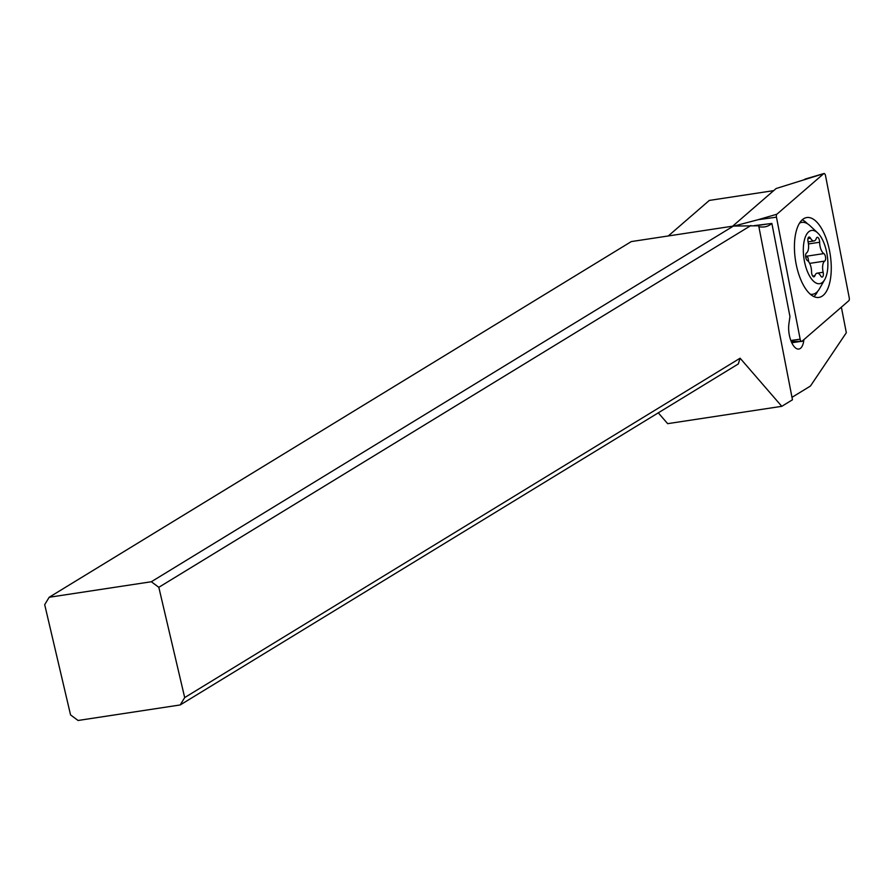 <?xml version="1.0" encoding="UTF-8"?>
<svg xmlns="http://www.w3.org/2000/svg" width="894" height="894" viewBox="0 0 894 894"><rect width="100%" height="100%" fill="white"/><g stroke="black" fill="none" stroke-linecap="round" stroke-linejoin="round"><path stroke-width="1.34" d="M776.461 217.164A2.693 1.173 -98.6 0 1 776.394 215.376A2.693 1.173 -98.6 0 1 776.875 214.225L823.732 173.648A2.693 1.173 -98.6 0 1 825.542 175.749L849.233 297.78A2.693 1.173 -98.6 0 1 849.3 299.579A2.693 1.173 -98.6 0 1 848.808 300.73L801.963 341.296A2.693 1.173 -98.6 0 1 801.605 341.441A2.693 1.173 -98.6 0 1 800.152 339.195L776.461 217.164A2.693 1.173 -98.6 0 1 776.394 215.376A2.693 1.173 -98.6 0 1 776.875 214.225L823.732 173.648A2.693 1.173 -98.6 0 1 823.955 173.525A2.693 1.173 -98.6 0 1 825.542 175.749L849.233 297.78A2.693 1.173 -98.6 0 1 849.3 299.579A2.693 1.173 -98.6 0 1 848.808 300.73L801.963 341.296A2.693 1.173 -98.6 0 1 800.152 339.195L776.461 217.164L758.056 219.712L734.13 226.037M817.742 223.109A40.398 17.601 81.4 0 0 806.779 217.544A40.398 17.601 81.4 0 0 794.431 248.119A40.398 17.601 81.4 0 0 807.952 291.835A40.398 17.601 81.4 0 0 818.915 297.411A40.398 17.601 81.4 0 0 831.264 266.837A40.398 17.601 81.4 0 0 817.742 223.109M823.732 173.648L776.126 188.522L732.644 226.182M790.832 340.491L800.152 339.195M802.22 219.812A40.398 17.601 -98.6 0 1 807.371 223.701M817.652 291.355A40.398 17.601 -98.6 0 1 813.886 296.596M773.69 190.634L709.322 200.424L668.276 235.96M658.286 412.838L667.65 423.667L781.781 406.323L740.109 358.203L738.31 363.947L180.208 704.953L78.069 720.475L70.559 714.921L44.7 604.646L49.17 597.27L631.298 241.581L733.449 226.059L758.693 225.78L792.464 399.786L781.781 406.323M758.905 226.897L762.336 227.009A67.318 29.334 81.4 0 0 764.705 226.864A67.318 29.334 81.4 0 0 771.88 223.444L789.95 316.543L788.91 323.863A16.83 7.331 81.4 0 0 789.637 336.49A16.83 7.331 81.4 0 0 798.845 349.051A16.83 7.331 81.4 0 0 803.717 340.96L803.907 339.608M49.17 597.27L151.321 581.748L733.449 226.059M151.321 581.748L158.819 587.302L184.689 697.577L180.208 704.953M184.689 697.577L740.109 358.203M158.819 587.302L750.915 225.523M841.366 307.178L846.327 332.724L810.433 386.052L791.995 397.327M754.279 225.634L771.88 223.444M824.76 279.498A26.932 11.734 -98.6 0 1 809.718 276.235A26.932 11.734 -98.6 0 1 803.762 243.38A26.932 11.734 -98.6 0 1 817.675 232.909A26.932 11.734 -98.6 0 1 827.453 270.737A26.932 11.734 -98.6 0 1 824.76 279.498L819.574 288.628A36.352 15.835 -98.6 0 1 812.68 294.271A36.352 15.835 -98.6 0 1 810.322 294.227M824.726 261.093A3.934 1.71 81.4 0 0 825.564 259.327A3.934 1.71 81.4 0 0 823.855 253.583A9.32 4.057 -98.6 0 1 819.653 242.24A3.934 1.71 81.4 0 0 817.272 237.312A3.934 1.71 81.4 0 0 816.323 238.385A9.32 4.057 -98.6 0 1 814.065 240.944A9.32 4.057 -98.6 0 1 810.534 238.195A3.934 1.71 81.4 0 0 809.048 237.033A3.934 1.71 81.4 0 0 807.908 238.933A3.934 1.71 81.4 0 0 808.075 241.861A9.32 4.057 -98.6 0 1 808.455 248.8A9.32 4.057 -98.6 0 1 806.477 253.013A3.934 1.71 81.4 0 0 805.65 254.79A3.934 1.71 81.4 0 0 807.349 260.523A9.32 4.057 -98.6 0 1 811.551 271.865A3.934 1.71 81.4 0 0 813.942 276.805A3.934 1.71 81.4 0 0 814.892 275.721A9.32 4.057 -98.6 0 1 817.15 273.162A9.32 4.057 -98.6 0 1 820.681 275.911A3.934 1.71 81.4 0 0 822.167 277.073A3.934 1.71 81.4 0 0 823.307 275.184A3.934 1.71 81.4 0 0 823.139 272.257A9.32 4.057 -98.6 0 1 822.748 265.306A9.32 4.057 -98.6 0 1 824.726 261.093L809.673 263.384M799.515 223.131A36.352 15.835 -98.6 0 1 801.762 222.394A36.352 15.835 -98.6 0 1 810.02 225.724L817.675 232.909M805.583 255.93L808.031 257.718L808.679 261.774M801.214 341.307L791.235 341.53M758.056 219.712L776.875 214.225M756.358 225.701L768.069 223.925M791.782 342.771L800.421 341.463M802.063 341.206L803.717 340.96M806.332 256.243L823.855 253.583M819.653 242.24L808.444 243.939M807.964 238.586L810.534 238.195M812.713 276.056L814.892 275.721M817.15 273.162L823.139 272.257M804.913 179.135L823.955 173.525M791.268 341.597L801.605 341.441M812.68 294.271L810.724 294.562M801.762 222.394L799.806 222.684M808.064 241.849L814.065 240.944"/></g></svg>
